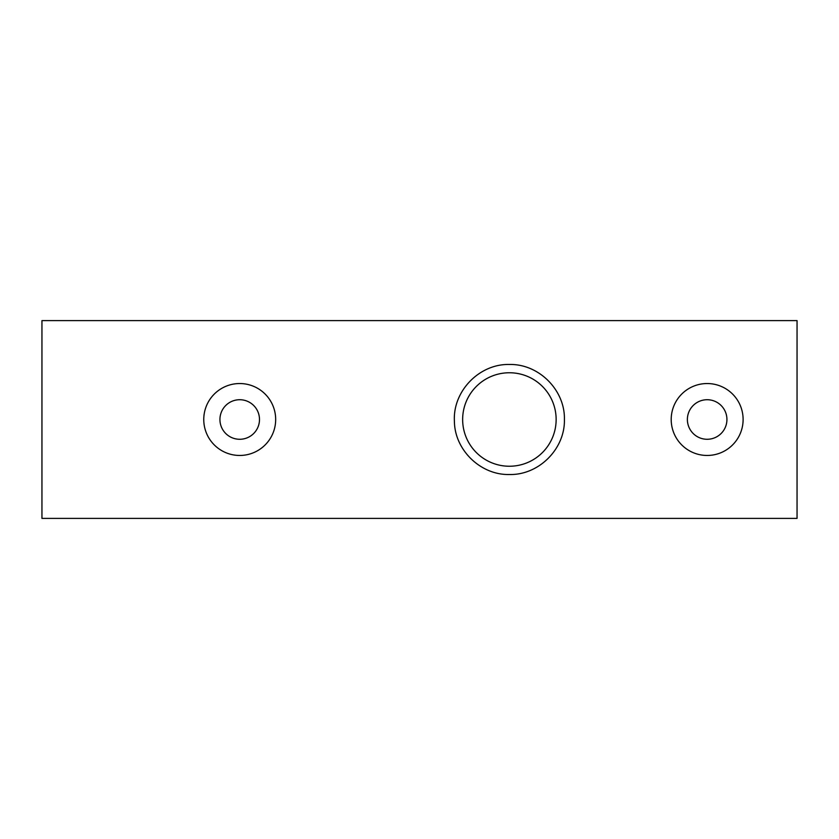 <?xml version="1.0" encoding="UTF-8"?>
<svg xmlns="http://www.w3.org/2000/svg" width="839" height="839" viewBox="0 0 839 839"><rect width="100%" height="100%" fill="white"/><g stroke="black" fill="none" stroke-linecap="round" stroke-linejoin="round"><path stroke-width="1.26" d="M239.713 439.279A19.779 19.779 0 0 1 219.933 419.5A19.779 19.779 0 0 1 239.713 399.721A19.779 19.779 0 0 1 259.492 419.5A19.779 19.779 0 0 1 239.713 439.279M239.713 455.462A35.962 35.962 0 0 1 203.762 419.5A35.962 35.962 0 0 1 239.713 383.538A35.962 35.962 0 0 1 275.674 419.5A35.962 35.962 0 0 1 239.713 455.462M707.162 439.279A19.779 19.779 0 0 1 687.382 419.5A19.779 19.779 0 0 1 707.162 399.721A19.779 19.779 0 0 1 726.931 419.5A19.779 19.779 0 0 1 707.162 439.279M707.162 455.462A35.962 35.962 0 0 1 671.2 419.5A35.962 35.962 0 0 1 707.162 383.538A35.962 35.962 0 0 1 743.113 419.5A35.962 35.962 0 0 1 707.162 455.462M797.05 518.387L797.05 320.613L41.95 320.613L41.95 518.387L797.05 518.387M509.388 466.243A46.743 46.743 0 0 0 556.142 419.5A46.743 46.743 0 0 0 509.388 372.757A46.743 46.743 0 0 0 462.646 419.5A46.743 46.743 0 0 0 509.388 466.243M509.388 474.517C538.785 475.273 565.161 448.896 564.406 419.5C565.161 390.104 538.785 363.727 509.388 364.483C479.363 363.675 452.651 391.236 454.402 421.23C454.602 449.998 480.632 475.22 509.388 474.517"/></g></svg>
